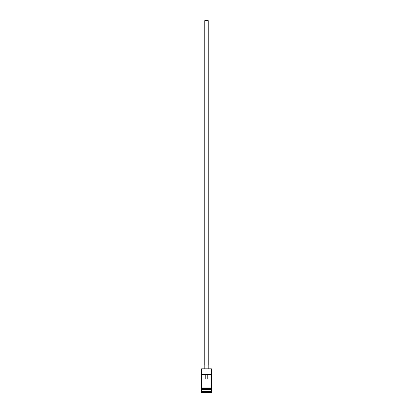 <?xml version="1.0" encoding="UTF-8"?>
<svg xmlns="http://www.w3.org/2000/svg" width="413" height="413" viewBox="0 0 413 413"><rect width="100%" height="100%" fill="white"/><g stroke="black" fill="none" stroke-linecap="round" stroke-linejoin="round"><path stroke-width="0.62" d="M201.57 368.809L211.43 368.809L201.57 368.809L201.513 387.941L211.487 387.941A0.289 0.289 0 0 1 211.776 388.23A0.289 0.289 0 0 1 211.487 388.525L201.513 388.525A0.289 0.289 0 0 1 201.224 388.23A0.289 0.289 0 0 1 201.513 387.941M204.76 365.097L204.76 20.65L208.24 20.65L208.24 365.097M204.182 368.577L204.182 365.097L208.818 365.097L208.818 368.577M201.689 389.913L211.311 389.913M201.57 388.525L201.689 389.8M211.43 388.525L211.311 389.8M211.43 390.032L211.43 391.188L201.57 391.188L200.992 392.35L212.008 392.35L212.008 391.772L200.992 391.772M211.43 391.188L212.008 391.772M211.379 379.015L211.379 374.374L201.621 374.374L201.621 379.015L211.379 379.015M211.43 368.809L211.487 387.941M211.43 389.681L201.57 389.681M201.57 390.032L201.57 391.188M205.23 379.015L205.23 374.374M207.77 374.374L207.77 379.015"/></g></svg>
